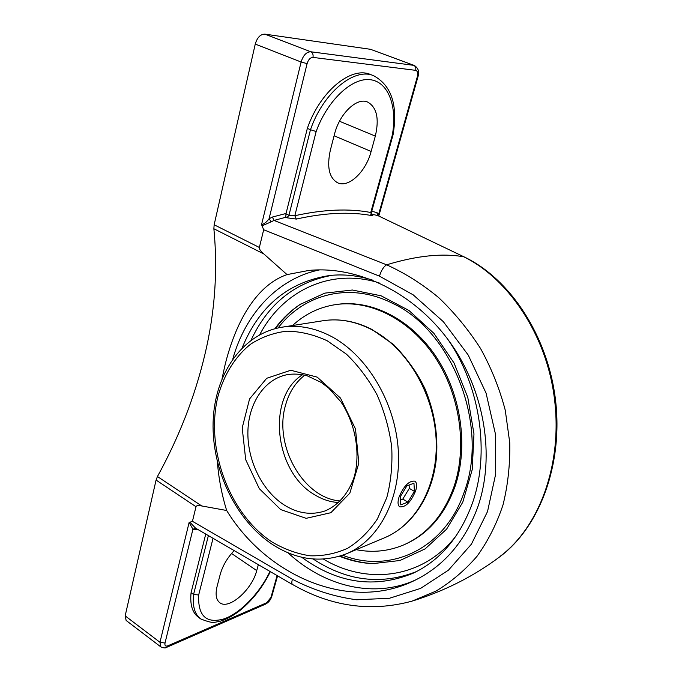 <?xml version="1.0" encoding="UTF-8"?>
<svg xmlns="http://www.w3.org/2000/svg" width="682" height="682" viewBox="0 0 682 682"><rect width="100%" height="100%" fill="white"/><g stroke="black" fill="none" stroke-linecap="round" stroke-linejoin="round"><path stroke-width="1.02" d="M222.093 378.433L224.821 365.936C235.657 321.154 256.875 284.871 287.045 274.599L308.793 270.447C357.726 265.554 413.752 292.39 449.242 341.264C484.68 390.147 495.507 456.326 477.775 506.99C464.928 541.772 443.65 566.367 413.957 580.766C350.019 611.984 267.139 576.759 226.671 510.494C221.829 494.885 218.734 478.747 217.388 462.072M319.696 269.867C277.659 278.409 245.392 313.856 232.852 358.834M287.906 552.735C324.453 586.58 374.554 599.154 416.438 579.547M301.657 557.22C337.769 583.57 374.972 588.881 413.275 573.153C440.299 560.297 459.992 537.007 472.353 503.299C490.119 453.607 480.469 386.541 448.006 339.585M372.841 280.191C358.221 275.571 343.881 274.002 329.824 275.477C288.46 281.888 259.254 305.996 242.195 347.794M287.045 274.599L263.823 253.943C260.524 251.053 259.032 248.896 259.356 247.464L263.678 229.757L379.482 276.159L413.156 294.82L443.334 321.674L468.227 355.066L486.07 393.113L495.345 433.65L495.703 473.93L487.545 511.509L471.398 544.193L448.449 570.161L420.564 588.413L389.456 598.267L356.609 599.768C334.41 596.793 313.012 589.973 292.408 579.282L192.443 521.312L196.007 506.709C196.322 505.533 198.232 505.285 201.736 505.959L226.671 510.494M371.409 214.046L377.768 215.606L376.822 212.571L371.758 211.275M296.329 219.075L294.82 215.717L288.955 215.265L286.909 217.788L296.329 219.075C324.913 212.716 350.071 211.556 371.792 215.597L370.761 212.486C348.911 208.334 323.592 209.408 294.82 215.717L316.158 131.532L310.472 129.725L288.955 215.265L285.963 213.841L285.809 217.26L286.909 217.788M316.158 131.532C327.317 100.45 351.921 77.364 370.164 79.683C388.51 81.729 397.487 106.673 392.303 135.096L393.071 134.755C397.99 105.181 391.536 85.514 373.693 75.736L370.565 74.534C351.145 65.847 319.994 91.448 307.335 128.387L285.963 213.841M286.031 213.475L272.399 217.047L274.019 220.431L285.809 217.26M370.693 214.233L371.98 214.924L371.375 212.648L370.761 212.486L392.303 135.096M371.792 215.597C373.19 215.819 373.207 215.555 371.835 214.779M272.399 217.047L269.049 218.794L271.231 221.795L274.019 220.431L386.626 264.812C416.583 255.69 442.277 253.013 463.709 256.782C508.499 278.554 547.237 335.646 554.594 400.027C562.445 464.885 539.087 527.399 500.025 556.41M307.105 63.622C308.366 59.564 310.327 57.493 312.97 57.399C313.43 54.671 312.706 52.795 310.796 51.772C306.423 51.892 303.192 55.31 301.112 62.028L307.105 63.622L269.049 218.794C266.568 222.127 264.07 224.08 261.556 224.651L262.067 225.853L271.231 221.795M500.119 556.529C539.888 526.751 563.187 463.922 555.506 399.959C547.817 335.987 510.289 278.972 464.391 257.02L378.28 215.802M378.544 215.93L378.757 213.909L376.822 212.571M378.783 216.041L378.757 213.909L417.324 76.699L417.998 76.648L378.783 216.041M196.245 528.533L195.461 529.556L197.533 529.283M195.785 528.26L192.929 529.206L195.461 529.556M292.408 579.282C291.572 582.138 291.649 583.911 292.629 584.602L195.555 528.132L189.903 522.233L189.11 522.497L192.929 529.206L165.01 643.041L159.972 642.299L160.816 646.877C163.748 648.113 165.726 648.25 166.775 647.278L167.866 645.811C165.538 646.587 164.584 645.666 165.01 643.041M258.333 564.722L256.73 570.587C252.152 589.538 228.93 610.177 219.826 602.735C216.1 599.819 215.188 594.38 217.098 586.401L220.175 574.551C222.596 565.889 227.251 557.919 234.131 550.647M269.944 571.456C259.995 592.658 240.934 612.743 224.412 618.779C206.382 624.039 197.797 616.11 198.667 594.994L193.577 594.448C192.358 606.23 194.737 614.388 200.721 618.924C208.019 621.856 212.775 622.964 214.975 622.257L219.86 621.319C226.595 619.341 233.423 615.624 240.345 610.168C252.809 599.853 262.809 587.023 270.328 571.678M200.721 618.924L198.274 617.142C192.273 612.598 189.877 604.431 191.079 592.658L205.742 534.083M191.079 592.658L193.577 594.448L208.377 535.626M192.443 521.312L189.903 522.233M307.335 128.387L310.472 129.725C323.174 92.726 354.333 67.066 373.693 75.736M339.551 556.256C350.437 560.681 361.52 563.136 372.815 563.622L399.908 560.51L425.099 548.908L446.616 529.138L462.78 502.182L472.208 469.685L473.973 433.88L467.792 397.418L454.076 363.046L433.923 333.362L408.936 310.463L381.076 295.792L352.389 290.021L324.811 293.132L300.037 304.479C290.396 310.898 282.024 318.971 274.914 328.698M189.11 522.497L159.972 642.299L125.164 615.872L126.136 620.467L160.816 646.877M125.164 615.872L156.067 480.068L196.007 506.709M417.998 76.648C419.575 71.849 418.364 68.132 414.358 65.489L370.497 49.309L264.889 34.143C260.422 34.194 257.208 37.501 255.256 44.083L214.148 224.779L213.867 228.751L263.823 253.943M201.736 505.959L157.44 476.53L156.067 480.068M157.44 476.53C179.127 437.043 194.958 396.344 204.915 354.435C214.907 312.458 217.89 270.566 213.867 228.751M292.731 584.585C331.316 606.699 371.085 612.214 412.056 601.132L436.037 591.072C451.169 581.934 464.809 570.365 476.957 556.376C487.988 541.09 496.675 523.921 503.018 504.885C507.919 485.055 510.162 464.348 509.752 442.771L505.268 410.283C499.608 388.697 491.355 368.092 480.512 348.451C468.406 329.645 454.519 312.748 438.833 297.753C422.371 284.087 404.972 273.107 386.626 264.812C383.591 266.679 381.212 270.464 379.482 276.159M262.067 225.853L263.678 229.757M375.322 136.102L371.127 151.455C365.936 171.745 348.604 188.241 337.607 182.785C329.15 177.891 326.721 167.081 330.31 150.347L334.487 134.269C339.466 113.63 356.882 97.006 367.666 102.061C376.831 107.321 379.38 118.668 375.322 136.102L339.491 121.251M404.631 544.5L404.784 544.432C428.091 534.142 444.886 514.697 455.167 486.078C468.602 446.395 461.211 394.588 436.292 357.01C411.323 319.415 371.843 299.526 337.471 304.334L336.772 304.428M356.209 549.675C372.568 552.889 388.373 551.312 403.625 544.944C426.949 534.645 443.752 515.174 454.033 486.522C467.468 446.795 460.069 394.904 435.125 357.274C410.129 319.619 370.616 299.696 336.226 304.513C319.56 306.977 304.99 313.984 292.535 325.536M398.979 497.229C403.778 485.916 409.064 480.554 414.835 481.16C416.881 482.626 417.145 485.882 415.628 490.912C410.845 502.14 405.568 507.451 399.78 506.837C397.777 505.405 397.512 502.199 398.979 497.229M400.803 504.868L400.24 496.752L406.873 485.848L413.957 483.223L414.417 491.372L407.896 502.105L400.803 504.868M400.462 499.983L402.798 499.088L409.311 488.38L409.106 485.021M407.896 502.105L402.798 499.088M414.417 491.372L409.311 488.38M302.544 374.725C266.287 397.274 274.36 471.884 314.59 494.731C322.39 499.531 330.472 502.131 338.852 502.532M312.97 57.399L415.688 70.348C417.589 70.962 418.134 73.085 417.324 76.699M378.254 215.793L464.706 257.174M198.667 594.994L213.031 538.337M255.256 44.083L301.112 62.028L261.556 224.651M415.688 70.348C416.156 67.927 415.5 66.256 413.718 65.336L310.796 51.772L264.889 34.143M414.358 65.489L370.497 49.309M277.565 575.872L271.777 596.46C270.626 599.99 268.538 602.556 265.503 604.15L266.602 602.777L167.866 645.811M271.777 596.46L266.602 602.777M277.088 575.599L271.001 597.236M259.714 334.726C282.433 291.171 330.148 267.463 379.098 282.86M456.454 535.438C423.326 578.634 367.47 585.429 323.447 559.121M332.39 275.247C295.238 281.981 268.128 303.635 251.061 340.19M313.2 559.027C346.959 581.175 381.426 585.344 416.591 571.525M259.356 247.464L214.148 224.779M256.73 570.587L231.556 553.477M371.127 151.455L334.095 135.769M284.351 505.089C262.51 491.193 247.566 461.16 247.881 432.533C248.154 403.923 263.96 379.422 286.764 374.759C293.422 373.574 300.302 373.958 307.412 375.91L321.324 382.483L328.75 388.143L341.043 402.022C355.51 423.727 360.65 453.001 354.316 476.556C348.647 493.504 338.067 505.558 324.947 510.971C311.401 515.43 297.872 513.461 284.351 505.089M280.694 509.582L306.124 518.337L330.855 512.711L349.849 493.146L358.817 463.163L355.501 428.987L340.497 398.075L317.198 377.129L290.771 370.258L266.713 378.28L249.561 398.936L242.204 427.887L245.699 459.685L259.305 488.662L280.694 509.582M271.803 541.84C229.152 513.742 205.231 448.637 217.865 396.771C223.773 375.015 234.983 356.72 250.49 344.274C261.513 337.13 273.593 332.765 286.721 331.179C300.191 331.324 313.694 334.53 327.215 340.778L346.405 354.146C358.331 365.646 368.57 379.269 377.12 394.997C384.418 411.587 389.277 428.859 391.698 446.812C392.61 464.681 390.974 481.62 386.788 497.63L377.368 518.993C369.081 531.355 359.226 541.082 347.794 548.2C335.749 553.648 323.157 556.188 310.003 555.796C296.841 553.775 284.104 549.121 271.803 541.84M370.965 329.253C406.114 347.147 433.599 392.397 436.088 438.449C438.654 484.535 416.404 524.859 384.23 537.902C412.704 526.172 433.675 494.211 436.616 455.388C437.895 432.661 434.008 410.462 424.98 388.8C417.572 373.225 407.111 358.476 393.582 344.555L371.767 329.355C355.561 321.188 339.423 318.298 323.345 320.685C339.056 318.332 354.93 321.188 370.965 329.253M322.697 320.787L282.433 327.121C298.418 324.734 314.615 327.786 331.026 336.269C367.027 355.109 395.475 402.585 398.314 450.708C401.238 498.866 378.732 540.715 346.021 553.954C321.034 563.221 296.423 559.999 272.178 544.287C235.597 519.965 211.752 469.676 213.108 422.167C214.395 374.785 241.931 333.575 282.433 327.121M340.48 500.972C303.413 498.687 273.533 445.568 285.485 405.389C289.006 392.482 295.434 382.414 304.743 375.194M278.128 327.923C303.874 294.01 349.713 281.777 392.005 303.064C452.004 330.199 489.19 425.27 464.442 491.381C445.355 549.146 390.138 574.073 342.696 555.225M413.957 580.766L415.406 580.058M393.071 134.772L371.375 212.648M372.841 563.622L373.523 563.647M265.503 604.15L166.775 647.278M414.562 572.539L413.275 573.153M499.531 556.972C474.033 576.077 445.389 590.638 413.599 600.654M337.471 304.334L336.226 304.513M324.947 510.971L325.459 510.784M346.925 553.571L384.23 537.902M301.265 303.686C291.367 310.276 282.791 318.554 275.545 328.528M340.173 556.06C351.588 560.74 363.242 563.281 375.134 563.69"/></g></svg>

